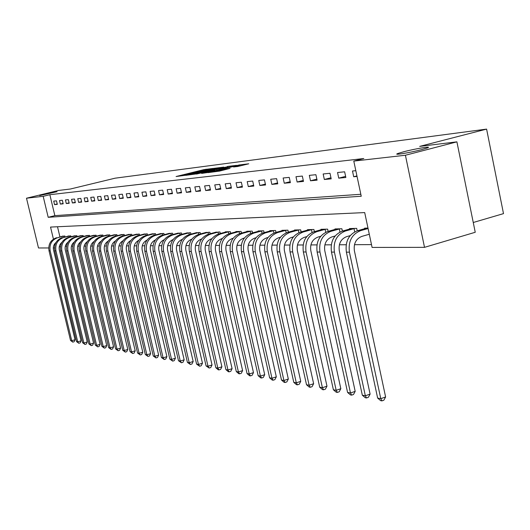 <?xml version="1.0" encoding="UTF-8"?>
<svg xmlns="http://www.w3.org/2000/svg" width="530" height="530" viewBox="0 0 530 530"><rect width="100%" height="100%" fill="white"/><g stroke="black" fill="none" stroke-linecap="round" stroke-linejoin="round"><path stroke-width="0.79" d="M212.967 168.434L203.785 169.653L176.093 176.523L185.016 175.344L184.274 175.178L187.256 174.33L212.967 168.434M403.814 151.732L398.143 153.402C391.557 155.694 409.405 152.852 421.582 149.639L427.041 148.029C433.785 145.677 415.798 148.572 403.814 151.732M45.573 193.967L39.664 195.596L57.041 191.694L45.573 193.967M237.639 166.499L248.749 163.797L239.275 164.956L208.164 172.628L219.632 171.077L230.047 168.388L212.457 171.753L233.326 166.473L239.904 165.261L233.525 166.97L237.639 166.499M48.707 247.954L38.491 247.967L26.5 198.213L58.585 190.456L70.417 189.011L115.103 178.186L486.6 129.108L419.687 146.386L456.906 141.848L405.417 155.244L424.517 247.344L372.087 247.43L364.7 212.583L50.535 227.072L53.424 239.116M26.5 198.213L43.175 196.325L48.197 217.307L361.241 196.252L353.788 161.1L405.417 155.244M353.788 161.1L363.785 158.523L49.853 194.709L43.175 196.325M223.812 167.109L213.696 168.394L185.666 175.357L196.385 173.9L223.812 167.109M227.383 166.473L236.506 165.353L207.793 172.515L201.625 173.416L214.763 170.09L212.152 170.375L196.524 174.052L227.443 166.731M49.853 194.709L54.855 215.644L360.824 194.278M54.55 204.62L57.319 204.361L56.478 200.837L53.715 201.115L54.55 204.62L57.22 203.964M60.347 204.083L63.183 203.818L62.335 200.247L59.506 200.532L60.347 204.083L63.083 203.407M66.29 203.527L69.198 203.255L68.337 199.644L65.435 199.936L66.29 203.527L69.099 202.838M72.385 202.964L75.359 202.685L74.492 199.022L71.517 199.32L72.385 202.964L75.26 202.248M78.626 202.381L81.68 202.096L80.805 198.386L77.758 198.69L78.626 202.381L81.58 201.652M85.032 201.784L88.172 201.493L87.284 197.73L84.151 198.048L85.032 201.784L88.059 201.036M91.611 201.168L94.824 200.87L93.929 197.061L90.716 197.385L91.611 201.168L94.718 200.4M98.355 200.539L101.661 200.234L100.753 196.378L97.454 196.709L98.355 200.539L101.548 199.75M105.284 199.896L108.676 199.578L107.762 195.669L104.377 196.014L105.284 199.896L108.564 199.081M112.4 199.234L115.891 198.909L114.964 194.947L111.486 195.292L112.4 199.234L115.765 198.392M119.714 198.551L123.298 198.22L122.364 194.199L118.786 194.556L119.714 198.551L123.172 197.69M127.233 197.849L130.917 197.511L129.969 193.43L126.292 193.801L127.233 197.849L130.791 196.961M134.964 197.133L138.754 196.776L137.793 192.642L134.011 193.026L134.964 197.133L138.621 196.213M142.915 196.391L146.817 196.027L145.849 191.833L141.954 192.224L142.915 196.391L146.678 195.444M151.103 195.63L155.111 195.252L154.137 190.999L150.129 191.403L151.103 195.63L154.979 194.656M159.523 194.841L163.657 194.457L162.67 190.137L158.543 190.555L159.523 194.841L163.518 193.841M168.202 194.033L172.462 193.635L171.462 189.25L167.208 189.68L168.202 194.033L172.316 192.999M177.146 193.205L181.538 192.794L180.525 188.342L176.139 188.779L177.146 193.205L181.386 192.132M186.368 192.344L190.899 191.92L189.873 187.395L185.348 187.852L186.368 192.344L190.74 191.237M195.881 191.456L200.552 191.025L199.512 186.427L194.848 186.898L195.881 191.456L200.393 190.31M205.693 190.542L210.516 190.091L209.463 185.427L204.646 185.911L205.693 190.542L210.35 189.356M215.823 189.601L220.805 189.137L219.745 184.387L214.769 184.89L215.823 189.601L220.639 188.375M226.29 188.627L231.438 188.143L230.365 183.32L225.223 183.837L226.29 188.627L231.265 187.355M237.109 187.62L242.435 187.123L241.342 182.214L236.029 182.751L237.109 187.62L242.25 186.302M248.298 186.573L253.804 186.063L252.697 181.068L247.199 181.624L248.298 186.573L253.612 185.208M259.872 185.493L265.57 184.963L264.457 179.882L258.759 180.458L259.872 185.493L265.378 184.082M271.857 184.38L277.76 183.831L276.627 178.656L270.731 179.253L271.857 184.38L277.561 182.91M284.272 183.221L290.387 182.651L289.241 177.384L283.133 178L284.272 183.221L290.182 181.691M297.138 182.022L303.485 181.432L302.325 176.073L295.985 176.709L297.138 182.022L303.273 180.432M310.487 180.783L317.079 180.167L315.9 174.701L309.321 175.364L310.487 180.783L316.854 179.127M324.347 179.491L331.19 178.855L329.991 173.284L323.161 173.972L324.347 179.491L330.952 177.762M338.743 178.153L345.851 177.49L344.639 171.806L337.537 172.522L338.743 178.153L345.606 176.351M355.822 170.68L352.483 171.018L353.702 176.755L357.041 176.444M65.329 246.198L66.548 246.192M71.444 246.165L72.742 246.159M77.705 246.132L79.096 246.125M84.138 246.099L85.621 246.092M90.729 246.066L92.313 246.059M97.507 246.033L99.189 246.019M104.456 245.993L106.252 245.986M111.605 245.96L113.513 245.946M118.945 245.92L120.972 245.907M126.491 245.88L128.644 245.867M134.256 245.84L136.541 245.827M142.245 245.801L144.67 245.787M150.467 245.754L153.037 245.741M158.934 245.715L161.657 245.701M167.659 245.668L170.541 245.655M176.649 245.622L179.703 245.602M185.917 245.576L189.15 245.556M195.477 245.523L198.902 245.503M205.348 245.469L208.972 245.456M215.544 245.416L219.38 245.397M226.071 245.363L230.133 245.344M236.963 245.31L241.256 245.284M248.219 245.251L252.77 245.224M259.879 245.191L264.689 245.165M271.943 245.125L277.044 245.098M284.451 245.059L289.85 245.032M297.416 244.993L303.133 244.966M310.871 244.926L316.933 244.893M324.844 244.853L331.263 244.82M339.359 244.781L346.163 244.741M354.451 244.701L371.49 244.608M57.505 226.747L59.916 236.837M61.347 242.826L61.447 243.237M62.103 236.274L64.865 236.022L65.071 236.877M67.979 236.122L70.808 235.87L71.013 236.744M74.001 235.969L76.896 235.704L77.115 236.605M80.169 235.817L83.144 235.545L83.362 236.466M86.496 235.651L89.543 235.373L89.769 236.327M92.989 235.492L96.116 235.201L96.347 236.181M99.647 235.32L102.86 235.028L103.092 236.029M106.484 235.148L109.776 234.843L110.021 235.883M113.499 234.969L116.885 234.657L117.13 235.724M120.707 234.79L124.186 234.465L124.437 235.565M128.114 234.598L131.685 234.273L131.95 235.399M135.726 234.406L139.397 234.068L139.668 235.234M143.55 234.207L147.327 233.862L147.605 235.062M151.6 234.008L155.489 233.644L155.774 234.889M159.881 233.796L163.883 233.425L164.181 234.71M168.414 233.584L172.535 233.2L172.833 234.525M177.199 233.359L181.439 232.968L181.757 234.34M186.249 233.134L190.621 232.723L190.946 234.141M195.577 232.902L200.088 232.478L200.419 233.942M205.196 232.657L209.853 232.219L210.198 233.743M215.127 232.412L219.93 231.954L220.288 233.531M225.376 232.153L225.303 231.815L230.338 231.683L230.702 233.319M235.963 231.888L235.883 231.537L241.09 231.405L241.468 233.094M246.9 231.617L246.821 231.252L252.201 231.113L252.591 232.869M258.216 231.332L258.13 230.954L263.695 230.808L264.099 232.637M269.916 231.04L269.83 230.649L275.593 230.497L276.011 232.398M282.033 230.735L281.94 230.331L287.909 230.172L288.34 232.153M294.581 230.424L294.488 230L300.669 229.841L301.119 231.901M307.585 230.099L307.493 229.662L313.899 229.49L314.369 231.643M321.074 229.768L320.975 229.304L327.626 229.132L328.11 231.371M335.073 229.417L334.973 228.94L341.876 228.761L342.38 231.1M349.615 229.059L349.508 228.556L356.683 228.37L357.207 230.822M364.726 228.688L364.613 228.165L367.986 228.072M473.257 222.494L503.5 213.63L486.6 129.108M456.906 141.848L475.238 232.273L424.517 247.344M60.44 246.662L59.214 246.98M54.458 247.941L53.311 247.941M54.59 243.992L54.862 245.132M54.855 215.644L48.197 217.307M353.702 176.755L356.928 175.907M214.617 168.348L188.601 174.748L196.842 173.158L213.192 169.11L216.081 168.288L214.617 168.348M225.449 167.473L214.166 169.819L225.449 167.473L225.588 168.096M55.975 242.482C53.755 244.463 52.934 246.947 53.517 249.948L75.035 339.723L74.12 341.744L72.795 342.135L70.543 340.472L71.729 340.691L50.158 250.823C49.237 244.27 51.755 239.885 57.697 237.678L64.097 236.042M62.825 236.075L57.697 237.678M70.543 340.472L49.018 250.816C48.104 244.277 50.608 239.904 56.544 237.705M72.795 342.135L71.729 340.691L75.035 339.723M63.898 237.175L63.653 236.148M61.944 242.309C59.605 244.303 58.737 246.854 59.327 249.961L81.07 340.836L80.136 342.877L78.798 343.274L76.512 341.592L77.724 341.817L55.935 250.849C55.007 244.211 57.551 239.779 63.554 237.546L70.026 235.89M68.715 235.923L63.554 237.546M76.512 341.592L54.769 250.842C53.841 244.224 56.379 239.798 62.374 237.573M78.798 343.274L77.724 341.817L81.07 340.836M69.821 237.049L69.569 235.989M68.052 242.131C65.607 244.144 64.68 246.761 65.289 249.974L87.245 341.976L86.297 344.043L84.952 344.44L82.627 342.738L83.866 342.97L61.858 250.875C60.923 244.158 63.487 239.666 69.556 237.407L76.095 235.731M74.75 235.764L68.343 237.433L69.556 237.407M82.627 342.738L60.658 250.869C59.724 244.171 62.288 239.686 68.343 237.433M84.952 344.44L83.866 342.97L87.245 341.976M75.896 236.923L75.638 235.83M74.326 241.952C71.755 243.985 70.781 246.662 71.398 249.994L93.578 343.142L92.618 345.235L91.253 345.639L88.894 343.917L90.166 344.156L67.933 250.902C66.985 244.098 69.576 239.553 75.71 237.261L82.322 235.565M80.944 235.598L74.472 237.288L75.71 237.261M88.894 343.917L66.701 250.895C65.76 244.111 68.35 239.573 74.472 237.288M91.253 345.639L90.166 344.156L93.578 343.142M82.117 236.791L81.852 235.671M80.752 241.779C78.062 243.82 77.035 246.569 77.665 250.008L100.077 344.341L99.097 346.461L97.719 346.872L95.32 345.116L96.626 345.361L74.16 250.928C73.206 244.038 75.823 239.434 82.024 237.115L88.702 235.399M87.291 235.433L80.752 237.142L82.024 237.115M95.32 345.116L72.901 250.928C71.947 244.052 74.564 239.461 80.752 237.142M97.719 346.872L96.626 345.361L100.077 344.341M88.503 236.658L88.232 235.506M87.351 241.6C84.535 243.654 83.448 246.463 84.091 250.027L106.735 345.567L105.742 347.713L104.35 348.13L101.912 346.355L103.251 346.607L80.547 250.962C79.579 243.979 82.236 239.315 88.497 236.963L95.248 235.227M93.803 235.267L87.192 236.996L88.497 236.963M101.912 346.355L79.255 250.955C78.294 243.992 80.938 239.341 87.192 236.996M104.35 348.13L103.251 346.607L106.735 345.567M95.049 236.519L94.771 235.333M94.115 241.415C91.18 243.482 90.034 246.357 90.683 250.041L113.572 346.825L112.559 348.998L111.154 349.422L108.676 347.627L110.048 347.879L87.105 250.988C86.132 243.919 88.808 239.189 95.142 236.811L101.965 235.048M100.481 235.088L93.803 236.844L95.142 236.811M108.676 347.627L85.78 250.981C84.807 243.932 87.483 239.215 93.803 236.844M111.154 349.422L110.048 347.879L113.572 346.825M101.773 236.38L101.482 235.161M101.071 241.236C97.997 243.31 96.798 246.251 97.454 250.061L120.588 348.117L119.561 350.323L118.137 350.754L115.62 348.925L117.031 349.191L93.836 251.021C92.849 243.853 95.559 239.063 101.965 236.652L108.862 234.869M107.338 234.909L100.587 236.685L101.965 236.652M115.62 348.925L92.478 251.015C91.491 243.866 94.194 239.09 100.587 236.685M118.137 350.754L117.031 349.191L120.588 348.117M108.67 236.234L108.372 234.982M108.206 241.051C105.006 243.131 103.741 246.139 104.41 250.081L127.79 349.449L126.743 351.682L125.305 352.112L122.741 350.264L124.192 350.535L100.753 251.054C99.753 243.787 102.495 238.937 108.968 236.493L115.944 234.684M114.381 234.724L107.55 236.526L108.968 236.493M122.741 350.264L99.355 251.048C98.361 243.8 101.091 238.964 107.55 236.526M125.305 352.112L124.192 350.535L127.79 349.449M115.752 236.089L115.447 234.797M115.54 240.872C112.201 242.952 110.876 246.026 111.552 250.1L135.19 350.814L134.123 353.073L132.666 353.517L130.062 351.635L131.553 351.913L107.855 251.081C106.848 243.72 109.617 238.805 116.163 236.327L123.218 234.492M121.608 234.532L114.712 236.36L116.163 236.327M130.062 351.635L106.417 251.074C105.41 243.734 108.18 238.831 114.712 236.36M132.666 353.517L131.553 351.913L135.19 350.814M123.026 235.936L122.715 234.605M123.079 240.686C119.601 242.76 118.203 245.907 118.899 250.12L142.789 352.212L141.702 354.504L140.231 354.954L137.581 353.046L139.112 353.331L115.156 251.114C114.135 243.654 116.938 238.666 123.556 236.155L130.691 234.3M129.042 234.34L122.066 236.188L123.556 236.155M137.581 353.046L113.678 251.107C112.665 243.667 115.46 238.692 122.066 236.188M140.231 354.954L139.112 353.331L142.789 352.212M130.506 235.784L130.188 234.412M130.824 240.494C127.207 242.574 125.743 245.787 126.445 250.14L150.599 353.656L149.493 355.975L148.009 356.432L145.313 354.497L146.883 354.789L122.662 251.154C121.628 243.581 124.464 238.526 131.162 235.976L138.376 234.094M136.674 234.141L129.625 236.016L131.162 235.976M145.313 354.497L121.138 251.147C120.111 243.595 122.94 238.553 129.625 236.016M148.009 356.432L146.883 354.789L150.599 353.656M138.191 235.625L137.86 234.214M138.794 240.309C135.031 242.376 133.5 245.662 134.209 250.16L158.636 355.133L157.509 357.485L156.005 357.949L153.256 355.988L154.873 356.292L130.38 251.187C129.34 243.508 132.202 238.381 138.979 235.797L146.28 233.889M144.531 233.935L137.396 235.837L138.979 235.797M153.256 355.988L128.816 251.18C127.776 243.522 130.638 238.407 137.396 235.837M156.005 357.949L154.873 356.292L158.636 355.133M146.095 235.466L145.757 234.008M146.995 240.117C143.08 242.17 141.477 245.529 142.192 250.18L166.897 356.657L165.751 359.042L164.227 359.512L161.431 357.518L163.094 357.829L138.323 251.22C137.27 243.436 140.165 238.228 147.022 235.611L154.409 233.677M152.607 233.723L145.392 235.651L147.022 235.611M161.431 357.518L136.714 251.213C135.667 243.449 138.555 238.261 145.392 235.651M164.227 359.512L163.094 357.829L166.897 356.657M154.223 235.3L153.879 233.796M155.442 239.924C151.368 241.965 149.692 245.39 150.414 250.2L175.403 358.227L174.231 360.645L172.694 361.122L169.839 359.095L171.554 359.419L146.499 251.26C145.432 243.356 148.367 238.076 155.303 235.419L162.776 233.458M160.921 233.505L153.627 235.459L155.303 235.419M169.839 359.095L144.842 251.253C143.782 243.369 146.711 238.109 153.627 235.459M172.694 361.122L171.554 359.419L175.403 358.227M162.597 235.128L162.24 233.578M164.134 239.726C159.901 241.753 158.152 245.251 158.881 250.22L184.155 359.837L182.963 362.295L181.406 362.778L178.497 360.718L180.26 361.049L154.912 251.299C153.839 243.277 156.807 237.917 163.823 235.221L171.389 233.227M169.481 233.279L162.101 235.26L163.823 235.221M178.497 360.718L153.21 251.286C152.136 243.29 155.098 237.95 162.101 235.26M181.406 362.778L180.26 361.049L184.155 359.837M171.21 234.956L170.845 233.352M173.098 239.527C168.699 241.534 166.864 245.105 167.599 250.246L193.172 361.5L191.953 363.991L190.376 364.481L187.415 362.394L189.23 362.732L163.591 251.333C162.498 243.19 165.506 237.751 172.608 235.022L180.266 232.995M178.299 233.048L170.832 235.062L172.608 235.022M187.415 362.394L161.835 251.326C160.749 243.21 163.743 237.785 170.832 235.062M190.376 364.481L189.23 362.732L193.172 361.5M180.087 234.783L179.71 233.12M182.327 239.328C177.762 241.302 175.847 244.953 176.589 250.266L202.46 363.216L201.215 365.74L199.624 366.243L196.597 364.117L198.472 364.468L172.528 251.379C171.428 243.111 174.469 237.586 181.657 234.81L189.409 232.756M187.381 232.809L179.822 234.85L181.657 234.81M196.597 364.117L170.72 251.366C169.62 243.124 172.654 237.619 179.822 234.85M199.624 366.243L198.472 364.468L202.46 363.216M189.236 234.598L188.846 232.889M191.853 239.129C187.11 241.07 185.116 244.794 185.858 250.292L212.033 364.978L210.761 367.542L209.151 368.052L206.071 365.892L207.998 366.257L181.744 251.419C180.631 243.018 183.711 237.413 190.992 234.591L198.836 232.511M196.749 232.564L189.097 234.638L190.992 234.591M206.071 365.892L179.882 251.412C178.769 243.038 181.843 237.447 189.097 234.638M209.151 368.052L207.998 366.257L212.033 364.978M198.671 234.412L198.266 232.644M201.678 238.924L201.652 238.931C196.749 240.845 194.669 244.641 195.424 250.319L221.911 366.8L220.612 369.403L218.983 369.92L218.181 369.768L215.836 367.727L189.329 251.452C188.21 242.952 191.317 237.268 198.664 234.419L206.402 232.312M215.836 367.727L217.823 368.098L191.257 251.458C190.131 242.932 193.251 237.235 200.618 234.373L208.562 232.253M218.983 369.92L217.823 368.098L221.911 366.8M208.396 234.227L207.985 232.385M211.821 238.712L211.596 238.778C206.634 240.719 204.534 244.575 205.289 250.345L232.094 368.675L230.775 371.318L229.119 371.848L228.298 371.689L225.912 369.615L199.088 251.498C197.948 242.859 201.102 237.089 208.542 234.187L216.373 232.047M225.912 369.615L227.96 370L201.075 251.505C199.936 242.839 203.089 237.049 210.549 234.141L218.598 231.994M229.119 371.848L227.96 370L232.094 368.675M218.44 234.035L218.009 232.127M222.302 238.493L221.871 238.613C216.843 240.587 214.716 244.509 215.485 250.372L242.614 370.616L241.263 373.299L239.593 373.835L238.738 373.676L236.307 371.563L209.158 251.545C208.005 242.76 211.198 236.897 218.731 233.949L226.661 231.782M236.307 371.563L238.427 371.961L211.212 251.551C210.059 242.74 213.259 236.857 220.811 233.902L228.96 231.723M239.593 373.835L238.427 371.961L242.614 370.616M228.808 233.843L228.364 231.855M233.14 238.268L232.484 238.447C227.39 240.454 225.237 244.436 226.012 250.398L253.479 372.617L252.094 375.346L250.405 375.896L249.524 375.724L247.053 373.577L219.566 251.591C218.4 242.66 221.633 236.705 229.265 233.71L237.288 231.504M247.053 373.577L249.239 373.988L221.686 251.598C220.52 242.641 223.759 236.665 231.411 233.657L239.666 231.438M250.405 375.896L249.239 373.988L253.479 372.617M239.52 233.644L239.056 231.577M244.35 238.03L243.456 238.275C238.295 240.315 236.108 244.37 236.897 250.425L264.709 374.69L263.291 377.459L261.575 378.016L260.667 377.844L258.15 375.664L230.325 251.637C229.139 242.561 232.418 236.499 240.143 233.458L248.272 231.213M258.15 375.664L260.416 376.088L232.518 251.644C231.332 242.541 234.618 236.459 242.369 233.405L250.73 231.146M261.575 378.016L260.416 376.088L264.709 374.69M250.591 233.445L250.114 231.292M255.957 237.778L254.798 238.096C249.577 240.169 247.358 244.29 248.159 250.458L276.315 376.83L274.865 379.646L273.129 380.215L272.195 380.036L269.624 377.817L241.448 251.69C240.256 242.455 243.575 236.287 251.399 233.193L259.634 230.914M269.624 377.817L271.969 378.254L243.72 251.697C242.521 242.435 245.847 236.248 253.698 233.14L262.171 230.848M273.129 380.215L271.969 378.254L276.315 376.83M262.045 233.246L261.548 230.994M267.975 237.513L266.544 237.91C261.244 240.024 259.004 244.217 259.813 250.485L288.327 379.043L286.843 381.905L285.087 382.488L284.113 382.302L281.496 380.043L252.962 251.737C251.75 242.343 255.115 236.075 263.052 232.928L271.386 230.61M281.496 380.043L283.921 380.494L255.314 251.75C254.102 242.323 257.474 236.029 265.424 232.869L274.017 230.537M285.087 382.488L283.921 380.494L288.327 379.043M273.897 233.048L273.381 230.682M280.43 237.235L278.7 237.718C273.334 239.871 271.062 244.138 271.877 250.518L300.755 381.335L299.238 384.243L297.456 384.84L296.449 384.647L293.786 382.349L264.887 251.796C263.662 242.23 267.067 235.85 275.11 232.644L283.557 230.285M293.786 382.349L296.296 382.819L267.319 251.803C266.093 242.21 269.512 235.804 277.574 232.59L286.273 230.219M297.456 384.84L296.296 382.819L300.755 381.335M286.173 232.849L285.63 230.365M293.342 236.95L291.295 237.519C285.862 239.706 283.557 244.052 284.385 250.551L313.634 383.707L312.077 386.668L310.275 387.278L309.228 387.079L306.512 384.734L277.236 251.849C275.998 242.117 279.456 235.618 287.604 232.359L296.157 229.96M306.512 384.734L309.116 385.224L279.767 251.863C278.522 242.091 281.986 235.572 290.155 232.299L298.98 229.881M310.275 387.278L309.116 385.224L313.634 383.707M298.887 232.644L298.317 230.033M306.744 236.645L304.359 237.314C298.847 239.54 296.508 243.966 297.35 250.584L326.977 386.171L325.387 389.179L323.558 389.802L322.472 389.596L319.703 387.205L290.049 251.909C288.79 241.991 292.295 235.38 300.556 232.06L309.222 229.616M319.703 387.205L322.399 387.715L292.666 251.922C291.407 241.971 294.918 235.327 303.2 231.994L312.144 229.536M323.558 389.802L322.399 387.715L326.977 386.171M312.071 232.445L311.474 229.695M320.663 236.327L317.907 237.102C312.322 239.368 309.951 243.88 310.805 250.624L340.823 388.722L339.187 391.789L337.332 392.419L336.212 392.207L333.383 389.775L303.339 251.969C302.067 241.865 305.618 235.128 313.985 231.749L322.77 229.258M333.383 389.775L336.179 390.299L306.055 251.982C304.776 241.839 308.341 235.075 316.735 231.683L325.804 229.179M337.332 392.419L336.179 390.299L340.823 388.722M325.751 232.253L325.122 229.338M335.126 235.989L331.979 236.877C326.314 239.189 323.909 243.787 324.771 250.657L355.186 391.365L353.51 394.492L351.628 395.135L350.462 394.916L347.581 392.438L317.132 252.028C315.847 241.74 319.444 234.869 327.938 231.424L336.835 228.887M347.581 392.438L350.482 392.982L319.954 252.041C318.662 241.713 322.273 234.816 330.786 231.358L339.988 228.808M351.628 395.135L350.482 392.982L355.186 391.365M339.955 232.054L339.293 228.967M350.171 235.631L346.593 236.652C340.85 239.003 338.412 243.687 339.286 250.697L370.106 394.121L368.383 397.295L366.475 397.957L365.269 397.725L362.321 395.201L331.469 252.094C330.163 241.6 333.814 234.598 342.426 231.087L351.443 228.51M362.321 395.201L365.336 395.764L334.404 252.108C333.092 241.574 336.755 234.545 345.388 231.02L354.722 228.423M366.475 397.957L365.336 395.764L370.106 394.121M354.709 231.868L354.014 228.582M369.297 234.26L361.791 236.406C355.968 238.811 353.497 243.588 354.378 250.736L385.608 396.977L383.839 400.216L381.911 400.892L380.653 400.654L377.645 398.076L346.375 252.161C345.05 241.461 348.753 234.32 357.485 230.742L366.627 228.112M377.645 398.076L380.779 398.666L349.422 252.174C348.097 241.428 351.814 234.26 360.572 230.669L368.085 228.536M381.911 400.892L380.779 398.666L385.608 396.977M203.911 170.216L203.785 169.653M206.071 169.719L205.958 169.202M196.974 173.754L196.842 173.158M213.332 169.706L213.192 169.11M213.981 170.978L213.842 170.355M216.942 170.243L216.783 169.534M219.201 169.679L219.062 169.057M237.619 166.499L237.5 165.95M219.181 171.183L219.036 170.534M223.918 170.011L223.773 169.355M226.231 169.434L226.105 168.871M49.018 250.816L50.158 250.823M54.769 250.842L55.935 250.849M60.658 250.869L61.858 250.875M66.701 250.895L67.933 250.902M72.901 250.928L74.16 250.928M79.255 250.955L80.547 250.962M85.78 250.981L87.105 250.988M92.478 251.015L93.836 251.021M99.355 251.048L100.753 251.054M106.417 251.074L107.855 251.081M113.678 251.107L115.156 251.114M121.138 251.147L122.662 251.154M128.816 251.18L130.38 251.187M136.714 251.213L138.323 251.22M144.842 251.253L146.499 251.26M153.21 251.286L154.912 251.299M161.835 251.326L163.591 251.333M170.72 251.366L172.528 251.379M179.882 251.412L181.744 251.419M198.664 234.419L200.618 234.373M189.329 251.452L191.257 251.458M208.542 234.187L210.549 234.141M199.088 251.498L201.075 251.505M218.731 233.949L220.811 233.902M209.158 251.545L211.212 251.551M229.265 233.71L231.411 233.657M219.566 251.591L221.686 251.598M240.143 233.458L242.369 233.405M230.325 251.637L232.518 251.644M251.399 233.193L253.698 233.14M241.448 251.69L243.72 251.697M263.052 232.928L265.424 232.869M252.962 251.737L255.314 251.75M275.11 232.644L277.574 232.59M264.887 251.796L267.319 251.803M287.604 232.359L290.155 232.299M277.236 251.849L279.767 251.863M300.556 232.06L303.2 231.994M290.049 251.909L292.666 251.922M313.985 231.749L316.735 231.683M303.339 251.969L306.055 251.982M327.938 231.424L330.786 231.358M317.132 252.028L319.954 252.041M342.426 231.087L345.388 231.02M331.469 252.094L334.404 252.108M357.485 230.742L360.572 230.669M346.375 252.161L349.422 252.174M398.308 154.197L398.143 153.402M216.233 168.984L216.081 168.288M214.908 170.746L214.763 170.09M228.019 167.493L227.86 166.791M240.07 165.989L239.904 165.261"/></g></svg>

